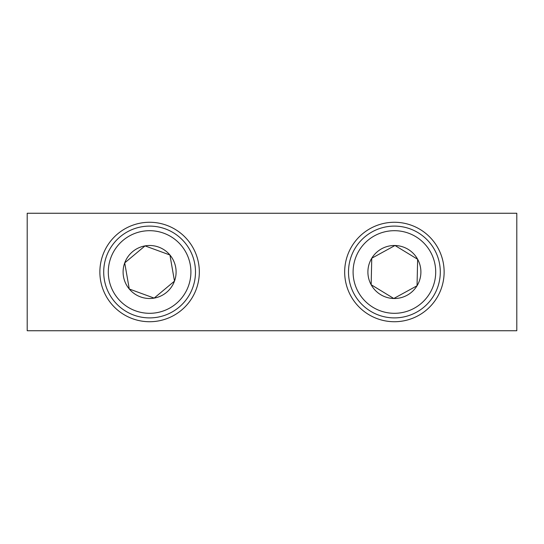<?xml version="1.0" encoding="UTF-8"?>
<svg xmlns="http://www.w3.org/2000/svg" width="544" height="544" viewBox="0 0 544 544"><rect width="100%" height="100%" fill="white"/><g stroke="black" fill="none" stroke-linecap="round" stroke-linejoin="round"><path stroke-width="0.82" d="M394.4 222.272A49.728 49.728 0 0 0 344.672 272A49.728 49.728 0 0 0 394.4 321.728A49.728 49.728 0 0 0 444.128 272A49.728 49.728 0 0 0 394.4 222.272M149.6 222.272A49.728 49.728 0 0 0 99.872 272A49.728 49.728 0 0 0 149.6 321.728A49.728 49.728 0 0 0 199.328 272A49.728 49.728 0 0 0 149.6 222.272M516.8 330.745L27.2 330.745L27.2 213.255L516.8 213.255L516.8 330.745M353.104 271.062A41.31 41.31 0 0 0 393.462 313.296A41.31 41.31 0 0 0 435.696 272.938A41.31 41.31 0 0 0 395.338 230.704A41.31 41.31 0 0 0 353.104 271.062M440.286 273.04A45.9 45.9 0 0 1 393.36 317.886A45.9 45.9 0 0 1 348.514 270.96A45.9 45.9 0 0 1 395.44 226.114A45.9 45.9 0 0 1 440.286 273.04M367.907 271.395A26.5 26.5 0 0 0 417.044 285.77A26.5 26.5 0 0 0 395.005 245.507A26.5 26.5 0 0 0 367.907 271.395M371.457 271.476L371.158 284.723L393.795 298.493L417.044 285.77L417.642 259.277L395.005 245.507L371.756 258.23L371.457 271.476M371.831 285.138L393.795 298.493L417.044 285.77M417.051 285.376L417.642 259.277L395.005 245.507M394.305 245.888L371.756 258.23L371.158 284.723M190.291 264.894A41.31 41.31 0 0 0 142.494 231.309A41.31 41.31 0 0 0 108.909 279.106A41.31 41.31 0 0 0 156.706 312.691A41.31 41.31 0 0 0 190.291 264.894M104.387 279.895A45.9 45.9 0 0 1 141.705 226.787A45.9 45.9 0 0 1 194.813 264.105A45.9 45.9 0 0 1 157.495 317.213A45.9 45.9 0 0 1 104.387 279.895M175.705 267.437A26.5 26.5 0 0 0 124.712 262.895A26.5 26.5 0 0 0 154.163 298.105A26.5 26.5 0 0 0 175.705 267.437M172.21 268.049L169.925 255L145.037 245.895L124.712 262.895L129.275 289L154.163 298.105L174.488 281.105L172.21 268.049M169.184 254.728L145.037 245.895L124.712 262.895M124.78 263.289L129.275 289L154.163 298.105M154.768 297.595L174.488 281.105L169.925 255"/></g></svg>
